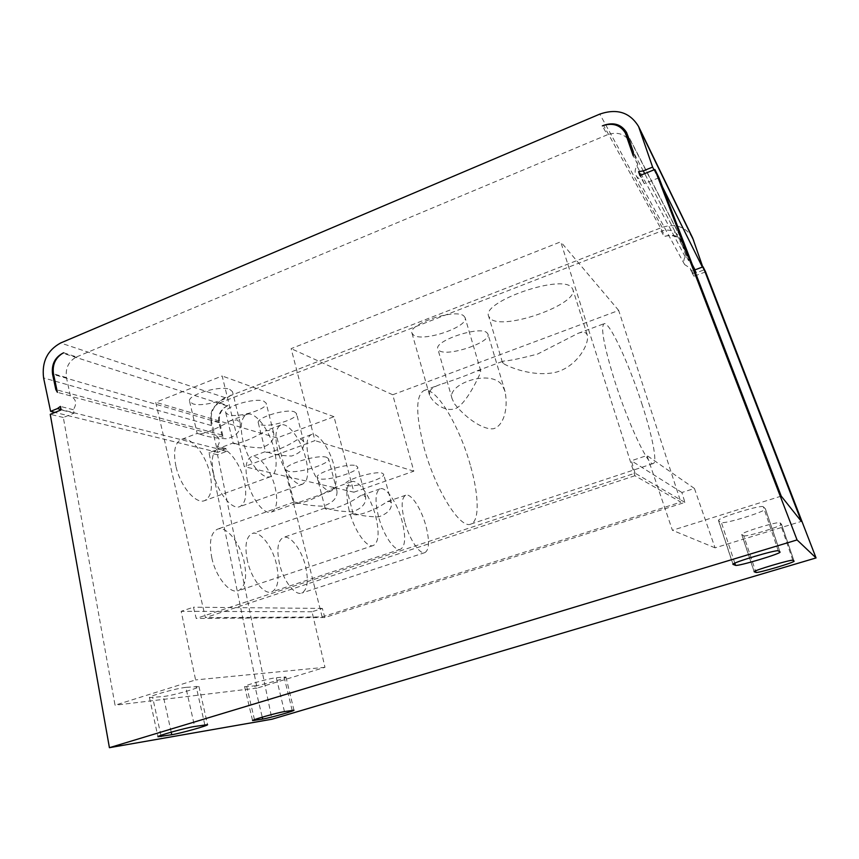 <?xml version="1.0" encoding="UTF-8"?>
<svg xmlns="http://www.w3.org/2000/svg" width="859" height="859" viewBox="0 0 859 859"><rect width="100%" height="100%" fill="white"/><g stroke="black" fill="none" stroke-linecap="round" stroke-linejoin="round"><path stroke-width="0.64" stroke-dasharray="4.29 3.22" d="M705.593 271.873L693.911 276.254L692.859 273.183L696.52 272.7L703.811 269.973L702.769 266.934M692.687 238.05C685.858 226.776 675.679 223.2 662.149 227.345L225.176 397.696C214.084 403.354 209.478 412.621 211.357 425.506L217.81 452.392L225.96 448.548L226.636 451.351L217.542 454.765L271.981 719.219M219.625 422.327L211.121 419.847C209.983 411.998 212.785 406.361 219.528 402.914L227.936 405.609L227.184 405.92C220.999 409.528 218.476 414.994 219.625 422.327L223.222 437.22L221.858 435.019L218.862 422.617C217.735 414.876 220.505 409.303 227.173 405.91M665.156 236.268C673.123 233.82 679.168 235.871 683.302 242.41L688.682 257.732L688.639 260.814L682.325 242.753C678.481 236.558 672.758 234.41 665.167 236.289L603.566 125.425M63.716 352.802L76.548 356.925C68.645 361.22 65.273 368.114 66.444 377.595L70.352 395.827L71.469 396.471C76.258 399.585 76.88 403.998 73.337 409.711L74.078 413.147L63.319 417.485L115.042 705.207L195.594 679.92L181.174 611.318L193.468 607.206L196.228 618.437L635.048 473.169L631.344 460.757L646.967 455.528L672.414 530.282L781.228 496.126M76.548 356.925L607.313 134.799L602.342 125.897M219.528 402.914L661.14 231.135L664.211 236.633L665.167 236.279M658.982 177.759L644.261 183.676L640.535 175.3M688.639 260.814L685.901 255.617L685.235 256.905L636.916 165.991C634.844 169.234 634.586 172.423 636.132 175.569C637.603 178.103 639.88 179.531 642.961 179.842M636.916 165.991L637.743 164.37L629.948 141.832C624.794 133.789 617.256 131.438 607.313 134.799M223.222 437.22L71.469 396.471M211.121 419.847L214.739 434.922M70.352 395.827L57.392 392.316M685.901 255.617L679.501 237.309C675.303 230.706 669.182 228.644 661.14 231.135M685.235 256.905C683.571 259.461 683.377 262.027 684.634 264.583L690.174 268.158L691.237 271.272L694.426 270.07M225.96 448.548L217.499 446.39L218.175 449.236L208.984 452.693L257.099 688.091L324.981 667.303L312.021 611.758L322.35 608.43L324.809 617.535L684.913 502.397L681.896 492.497L694.426 488.46L715.053 547.838L801.361 521.402M217.499 446.39C220.462 441.73 219.861 438.09 215.706 435.47M637.743 164.37L633.276 155.908M226.636 451.351L218.175 449.236M73.337 409.711L60.388 406.414M74.078 413.147L61.129 409.904M217.81 452.392L54.933 412.417M703.811 269.973L702.372 267.074M662.557 187.079L653.978 169.846M692.859 273.183L690.174 268.158M693.911 276.254L691.237 271.272M644.261 183.676L639.901 175.547M257.099 688.091L115.042 705.207M63.319 417.485L50.241 414.317M217.542 454.765L208.984 452.693M324.981 667.303L195.594 679.92M254.833 685.858C262.21 685.128 286.96 678.073 285.907 676.989L276.297 677.719C269.168 678.32 243.398 685.643 244.611 686.717L254.833 685.858L262.242 717.158M185.845 687.393C176.61 688.209 148.07 696.23 149.455 697.626L163.371 696.509C172.884 695.543 200.104 687.844 198.923 686.448L185.845 687.393L194.617 726.489M312.021 611.758L181.174 611.318M322.35 608.43L193.468 607.206M324.809 617.535L196.228 618.437M684.913 502.397L635.048 473.169M634.908 475.725L205.408 617.642L155.737 402.28L222.159 375.963L244.332 466.652L314.963 440.613L291.137 348.636L560.723 241.819L634.908 475.725L680.822 502.118L322.146 616.945L205.408 617.642M308.843 459.082C305.729 445.402 306.523 437.242 311.248 434.611C317.723 431.723 329.749 448.538 334.087 465.975C336.503 475.607 336.707 482.855 334.688 487.719L320.837 484.487C315.607 477.754 311.613 469.282 308.843 459.082M322.146 616.945L277.049 437.94L333.99 416.69L353.897 492.196L334.688 487.719L331.703 490.757C328.686 491.681 325.067 489.598 320.837 484.487L290.567 477.432C284.866 470.281 280.592 461.326 277.725 450.578C274.579 436.393 275.589 427.889 280.764 425.065C288.012 421.812 301.262 439.733 305.75 458.234C308.231 468.348 308.295 475.95 305.954 481.019L302.722 484.1C299.319 485.163 295.271 482.941 290.567 477.432L256.798 469.551C250.56 461.938 245.953 452.457 242.99 441.086C239.822 426.375 241.078 417.495 246.769 414.435C254.951 410.742 269.629 429.94 274.279 449.633C276.834 460.295 276.738 468.273 273.989 473.567L270.51 476.691C266.634 477.926 262.059 475.542 256.798 469.551L244.332 466.652M333.99 416.69L222.159 375.963M247.564 481.405C244.697 467.876 245.91 459.694 251.225 456.859C258.473 453.692 271.036 469.97 275.084 487.203C278.091 500.765 276.866 509.043 271.423 512.061C264.443 515.217 251.633 499.068 247.564 481.405M267.439 452.081C273.409 454.422 281.441 455.742 291.534 456.054C300.403 453.219 304.483 448.495 303.785 441.891L301.552 439.443L296.645 440.023C285.768 447.518 265.979 454.841 265.463 451.587L267.439 452.081M277.049 437.94L155.737 402.28M213.676 474.254C210.799 460.241 212.27 451.705 218.068 448.656C226.175 445.091 240.015 462.41 244.181 480.686C247.22 494.752 245.749 503.395 239.79 506.638C231.994 510.182 217.875 493.023 213.676 474.254M175.934 466.297C173.056 451.77 174.796 442.857 181.152 439.55C190.29 435.513 205.634 454.014 209.929 473.459C212.978 488.062 211.228 497.103 204.667 500.604C195.927 504.62 180.24 486.301 175.934 466.297M279.529 564.03C276.437 549.341 277.715 540.494 283.363 537.476C290.267 534.674 301.552 549.567 305.536 566.199C308.768 580.888 307.49 589.854 301.702 593.075C295.013 595.856 283.524 581.06 279.529 564.03M247.542 561.367C244.418 546.066 245.964 536.789 252.181 533.536C259.901 530.4 272.239 546.152 276.34 563.772C279.626 579.084 278.069 588.479 271.691 591.948C264.239 595.062 251.644 579.417 247.542 561.367M211.915 558.393C208.791 542.426 210.648 532.687 217.499 529.165C226.175 525.622 239.768 542.362 243.999 561.067C247.317 577.055 245.438 586.933 238.383 590.702C230.029 594.192 216.146 577.592 211.915 558.393M353.897 492.196L413.823 471.172L392.735 394.764L618.684 310.432L680.822 502.118M294.476 411.858L296.495 413.523C298.739 418.762 269.307 427.889 260.61 424.679L258.312 422.907C255.864 417.689 286.337 408.347 294.476 411.858M263.788 401.185L266.161 403.139C268.534 408.884 238.018 418.279 228.451 414.779L225.767 412.707C223.168 406.973 254.833 397.363 263.788 401.185M229.675 389.32L232.467 391.64C234.99 397.953 203.315 407.617 192.738 403.794L189.571 401.346C186.811 395.033 219.764 385.133 229.675 389.32M392.735 394.764L291.137 348.636M618.684 310.432L560.723 241.819M571.793 287.615L572.824 289.354C578.998 304.172 503.449 330.855 490.5 318.786L488.664 316.284C481.061 301.863 562.076 273.624 571.793 287.615M486.838 332.605L487.955 334.076C491.509 342.215 447.915 357 439.293 350.687L437.843 348.979C433.827 340.948 479.322 325.668 486.838 332.605M463.753 315.887L465.084 317.647C468.95 326.742 423.38 342.247 413.727 335.246L411.987 333.195C407.628 324.219 455.313 308.177 463.753 315.887M413.823 471.172L314.963 440.613M355.862 465.653L357.58 466.899C359.738 471.441 327.666 481.33 319.226 478.764L317.229 477.432C314.813 472.944 348.078 462.776 355.862 465.653M326.549 457.289L328.578 458.77C330.876 463.785 297.525 474.028 288.162 471.226L285.811 469.648C283.234 464.676 317.905 454.132 326.549 457.289M382.191 473.169L383.662 474.232C385.691 478.345 354.799 487.901 347.154 485.55L345.447 484.412C343.192 480.342 375.147 470.528 382.191 473.169M354.509 513.553C360.071 515.561 368.071 516.678 378.518 516.903C387.656 513.693 391.951 509.065 391.436 502.998L389.814 501.366L386.872 501.731C377.133 509.366 354.048 518.331 353.07 513.435L354.509 513.553M404.686 521.681C401.024 506.649 401.357 497.833 405.695 495.235C411.064 492.948 421.361 508.796 425.892 525.826C429.683 540.859 429.36 549.781 424.937 552.595C419.75 554.914 409.271 539.141 404.686 521.681M378.508 516.56C374.771 500.872 375.297 491.638 380.086 488.846C386.11 486.291 397.373 503.116 402.087 521.166C405.953 536.854 405.437 546.206 400.541 549.245C394.743 551.832 383.264 535.093 378.508 516.56M349.237 510.826C345.436 494.44 346.198 484.744 351.514 481.727C358.31 478.839 370.691 496.781 375.608 515.991C379.56 532.376 378.808 542.222 373.364 545.497C366.836 548.418 354.198 530.572 349.237 510.826M326.817 508.227C332.82 510.343 341.281 511.545 352.19 511.835C361.746 508.603 366.224 503.739 365.633 497.254L363.733 495.332L360.265 495.772C349.602 503.782 326.066 513.048 325.121 508.077L326.817 508.227M296.011 502.3C302.529 504.544 311.495 505.844 322.909 506.198C332.927 502.955 337.608 497.844 336.943 490.876L334.699 488.61L330.565 489.147C318.861 497.565 294.895 507.143 293.993 502.118L296.011 502.3M235.463 443.566C241.916 446.057 250.398 447.485 260.932 447.861C270.198 445.048 274.45 440.109 273.677 433.054L271.068 430.187L265.291 430.885C253.555 438.702 233.605 446.175 233.133 442.986L235.463 443.566M199.943 434.117C206.933 436.769 215.931 438.326 226.937 438.777C236.644 435.985 241.078 430.821 240.241 423.262L237.17 419.879L230.298 420.738C217.66 428.877 197.634 436.501 197.183 433.419L199.943 434.117M642.317 405.18C629.282 364.27 609.353 321.019 604.038 323.714C600.441 327.054 603.92 345.887 614.464 380.215C628.23 423.906 648.706 467.038 653.291 463.506C657.564 462.378 652.346 436.039 642.317 405.18M470.27 464.955C459.243 425.259 435.352 385.616 423.884 390.598C415.595 395.602 415.67 414.736 424.131 447.99C435.534 490.167 460.403 529.412 470.818 524.076C479.719 521.402 478.978 494.805 470.27 464.955M503.975 363.883C510.729 367.931 535.404 377.455 556.804 372.001C578.043 365.698 589.564 343.128 587.331 335.171L586.278 333.389C584.7 331.907 581.919 331.918 577.957 333.399L537.573 354.069C519.953 358.654 508.592 360.973 503.503 361.038L502.408 362.294L503.975 363.883M454.615 404.009C466.974 419.439 483.939 430.005 493.356 428.759C502.816 426.332 508.646 410.269 505.06 391.543L502.837 386.421C492.937 367.781 445.681 383.855 452.188 398.952L454.615 404.009M429.672 391.564C430.939 388.859 434.45 386.507 440.205 384.531C455.41 379.592 467.726 375.018 477.164 370.809L480.707 370.766L480.46 372.752C475.811 383.232 465.911 402.603 456.881 407.918C447.12 413.007 433.967 404.546 429.554 395.258L429.672 391.564M681.896 492.497L631.344 460.757M694.426 488.46L646.967 455.528M715.053 547.838L672.414 530.282M763.383 506.853C762.126 504.136 716.213 518.31 718.532 520.651L721.356 522.412C723.525 524.666 767.141 511.212 765.38 508.796L763.383 506.853L778.318 550.877M743.744 535.726C745.215 537.423 782.903 525.944 781.486 524.215L780.047 522.82C779.263 520.812 739.878 532.805 741.714 534.47L743.744 535.726L755.49 570.913M66.444 377.595L53.462 373.805M227.184 405.92L62.814 353.189M221.858 435.019L56.877 389.879M683.098 244.557L680.285 239.135M630.903 144.087L630.313 142.959M688.682 257.732L633.351 151.957M684.065 244.192L627.553 134.766M223.48 450.266L61.043 409.518M211.357 425.506L43.584 377.917M225.176 397.696L60.613 342.988M662.149 227.345L599.797 114.107M696.52 272.7L695.028 269.844M692.44 264.894L644.69 173.615M733.006 564.223L718.682 520.822M780.004 551.961L765.315 508.7M734.821 563.16L721.356 522.412M794.06 561.11L781.443 524.151M754.17 571.654L741.811 534.577M792.846 560.326L780.047 522.82M292.157 710.307L284.061 676.892M254.479 719.649L246.758 686.803M284.458 711.585L276.297 677.719M160.912 735.347L152.719 697.744M204.807 724.792L196.11 686.298M171.209 732.147L163.371 696.509M218.862 422.617L53.602 374.481M682.325 242.753L679.501 237.309M683.302 242.41L626.598 132.522M684.634 264.583L636.132 175.569M311.248 434.611L296.645 440.023M258.312 422.907L265.463 451.587L251.225 456.859M391.436 502.998L383.662 474.232M405.695 495.235L386.872 501.731M353.103 513.392L283.363 537.476M424.937 552.595L301.702 593.075M380.086 488.846L360.265 495.772M325.164 508.034L252.181 533.536M400.541 549.245L271.691 591.948M365.644 497.243L357.58 466.899M325.121 508.077L317.229 477.432M351.514 481.727L330.565 489.136M294.036 502.075L217.499 529.165M373.364 545.497L238.383 590.702M336.943 490.876L328.578 458.77M293.993 502.118L285.811 469.648M353.07 513.435L345.447 484.412M331.703 490.757L271.423 512.061M302.722 484.1L239.79 506.638M280.764 425.065L265.291 430.885M225.767 412.707L233.133 442.986L218.068 448.656M273.677 433.054L266.161 403.139M270.51 476.691L204.667 500.604M246.769 414.435L230.298 420.738M189.571 401.346L197.183 433.419L181.152 439.55M240.241 423.262L232.467 391.64M423.884 390.598L440.205 384.531M477.164 370.809L503.503 361.038M577.957 333.399L604.038 323.714M470.818 524.076L653.291 463.506M587.331 335.171L572.824 289.354M502.408 362.294L488.664 316.284M505.06 391.543L487.955 334.076M452.188 398.952L437.843 348.979M480.707 370.766L465.084 317.647M429.554 395.258L411.987 333.195M303.785 441.891L296.495 413.523M718.532 520.651L732.963 564.374M765.38 508.796L780.058 552.026M781.486 524.215L794.092 561.152M741.714 534.47L754.148 571.75M285.907 676.989L293.971 710.21M244.611 686.717L252.567 720.594M149.455 697.626L157.959 736.764M198.923 686.448L207.577 724.642"/><path stroke-width="1.29" d="M702.769 266.934L692.687 238.05L638.602 126.552C629.958 112.379 617.02 108.223 599.797 114.107L60.613 342.988C47.342 350.279 41.661 361.918 43.584 377.917L50.617 411.354L57.403 408.605L60.388 406.414L61.129 409.904L50.241 414.317L109.415 747.684L797.055 539.924L654.88 169.491L639.901 175.547L638.581 171.65L643.273 170.887L652.615 167.097L638.602 126.552M109.415 747.684L271.981 719.219L816.05 557.931L705.593 271.873L703.081 266.816L694.426 270.07M63.716 352.802L62.814 353.189C55.395 357.827 52.27 364.688 53.462 373.805L57.392 392.316L55.824 389.589L52.56 374.18C51.39 364.549 54.815 357.548 62.814 353.178M602.342 125.897L603.555 125.403C613.229 122.687 620.488 125.21 625.352 132.995L633.276 155.908L633.351 151.957L626.598 132.522C621.368 124.308 613.691 121.935 603.555 125.382M654.88 169.491L658.982 177.759L781.228 496.126L801.361 521.402L703.081 266.816M54.933 412.417L50.617 411.354M702.372 267.074L662.557 187.079M653.978 169.846L652.615 167.097M640.535 175.3L638.581 171.65M816.05 557.931L797.055 539.924M778.318 550.877C777.384 549.126 730.945 562.978 732.963 564.374L735.529 565.329C737.419 566.672 781.507 553.529 780.058 552.026L778.318 550.877M755.995 572.427C757.241 573.458 795.294 562.205 794.092 561.152L792.846 560.326C792.309 559.016 752.527 570.773 754.148 571.75L755.995 572.427L755.49 570.913M262.693 719.069C270.005 717.888 294.916 710.844 293.971 710.21L284.458 711.585C277.393 712.659 251.451 719.982 252.567 720.594L262.693 719.069L262.242 717.158M194.617 726.489C185.437 727.884 156.692 735.948 157.959 736.764L171.779 734.724C181.228 733.189 208.64 725.468 207.577 724.642L194.617 726.489M56.877 389.879L55.824 389.589M630.313 142.959L626.329 135.282M61.043 409.518L57.403 408.605M693.696 240.499L639.869 129.634M695.028 269.844L692.44 264.894M644.69 173.615L643.273 170.887M735.529 565.329L734.821 563.16M254.672 720.454L254.479 719.649M161.17 736.55L160.912 735.347M171.779 734.724L171.209 732.147M53.602 374.481L52.56 374.18M629.926 141.789L625.352 132.995"/></g></svg>
